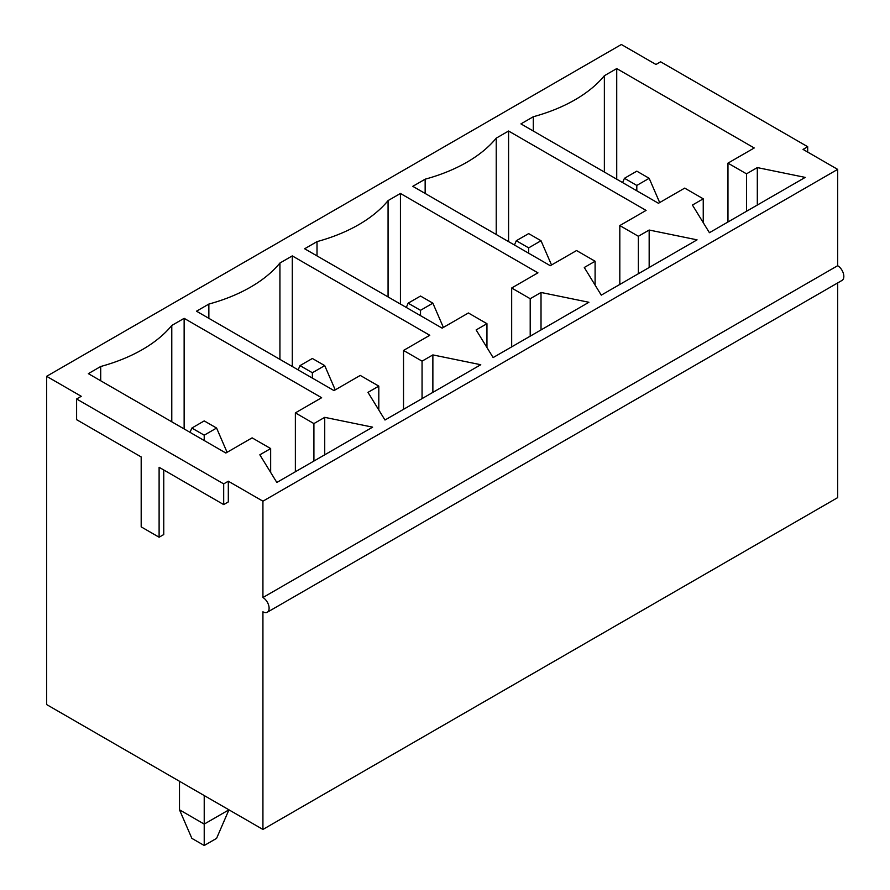 <?xml version="1.0" encoding="UTF-8"?>
<svg xmlns="http://www.w3.org/2000/svg" width="890" height="890" viewBox="0 0 890 890"><rect width="100%" height="100%" fill="white"/><g stroke="black" fill="none" stroke-linecap="round" stroke-linejoin="round"><path stroke-width="1.33" d="M312.368 372.743L324.728 365.612L312.368 358.481L300.008 365.612L312.368 372.743L312.368 378.094M335.23 389.876L324.728 365.612M298.15 369.895L300.008 365.612M204.222 795.549L204.222 824.096L228.941 809.822L216.582 838.369L204.222 845.5L191.862 838.369L179.502 809.822L179.502 781.275M204.222 435.188L216.582 428.046L204.222 420.914L191.862 428.046L204.222 435.188L204.222 440.539M227.084 452.309L216.582 428.046M190.004 432.329L191.862 428.046M179.502 809.822L204.222 824.096L204.222 845.5M420.514 310.31L432.874 303.178L420.514 296.036L408.154 303.178L420.514 310.31L420.514 315.661M443.376 327.431L432.874 303.178M406.307 307.451L408.154 303.178M528.66 247.876L541.02 240.734L528.66 233.603L516.3 240.734L528.66 247.876L528.66 253.227M551.533 264.998L541.02 240.734M514.453 245.017L516.3 240.734M636.806 185.432L649.166 178.3L636.806 171.158L624.446 178.3L636.806 185.432L636.806 190.783M659.679 202.553L649.166 178.3M622.6 182.572L624.446 178.3M76.607 398.976L223.69 483.882L223.69 504.586L159.11 467.295L159.11 537.226L141.187 526.88L141.187 456.948L76.607 419.668L76.607 398.976L81.246 396.295L46.636 376.314L46.636 704.569L262.928 829.447L262.928 611.797A8.744 5.051 60 0 0 267.3 612.231L842.029 280.417A8.744 5.051 -120 0 0 843.364 273.408A8.744 5.051 -120 0 0 837.657 265.709L262.928 597.524A8.744 5.051 60 0 1 268.635 605.222A8.744 5.051 60 0 1 267.3 612.231M807.686 152.068L807.686 146.716L803.047 149.398L837.657 169.378L262.928 501.192L262.928 597.524M262.928 501.192L228.318 481.212L228.318 501.904L223.69 504.586M163.749 469.976L163.749 534.556L159.11 537.226M658.444 203.276L520.939 123.888L533.299 116.746A148.841 85.941 0 0 0 604.366 75.717L616.726 68.586L754.231 147.974L727.964 163.137L746.499 173.839L757.312 167.587L805.216 177.399L709.419 232.702L692.431 205.056L703.245 198.815L684.699 188.113L658.444 203.276M807.686 146.716L660.602 61.799L655.963 64.481L621.365 44.5L46.636 376.314M837.657 169.378L837.657 265.709M837.657 282.942L837.657 497.632L262.928 829.447M649.166 230.032L697.059 239.844L601.273 295.146L584.285 267.49L595.098 261.248L576.553 250.546L550.287 265.709L412.793 186.321L425.153 179.19A148.841 85.941 0 0 0 496.22 138.161L508.579 131.019L646.084 210.407L619.818 225.571L638.352 236.273L649.166 230.032L649.166 267.49M432.874 354.91L480.767 364.722L384.981 420.024L367.982 392.368L378.806 386.127L360.261 375.424L333.995 390.588L196.501 311.2L208.861 304.069A148.841 85.941 0 0 0 279.927 263.028L292.287 255.897L429.781 335.285L403.526 350.449L422.06 361.151L432.874 354.91L432.874 392.368M223.69 483.882L228.318 481.212M324.728 417.343L372.621 427.156L276.834 482.458L259.836 454.812L270.66 448.56L252.115 437.858L225.849 453.021L88.355 373.644L100.704 366.502A148.841 85.941 0 0 0 171.781 325.473L184.141 318.331L321.635 397.719L295.369 412.882L313.914 423.584L324.728 417.343L324.728 454.812M541.02 292.465L588.913 302.277L493.127 357.58L476.139 329.934L486.952 323.693L468.407 312.98L442.141 328.143L304.647 248.766L317.007 241.624A148.841 85.941 0 0 0 388.073 200.595L400.433 193.464L537.938 272.841L511.672 288.004L530.206 298.717L541.02 292.465L541.02 329.934M508.579 241.624L508.579 131.019M496.22 234.493L496.22 138.161M425.153 193.464L425.153 179.19M595.098 285.089L595.098 261.248M530.206 336.175L530.206 298.717M511.672 346.878L511.672 288.004M400.433 304.069L400.433 193.464M388.073 296.926L388.073 200.595M317.007 255.897L317.007 241.624M486.952 347.523L486.952 323.693M422.06 398.609L422.06 361.151M403.526 409.322L403.526 350.449M292.287 366.502L292.287 255.897M279.927 359.371L279.927 263.028M208.861 318.331L208.861 304.069M378.806 409.967L378.806 386.127M313.914 461.053L313.914 423.584M295.369 471.756L295.369 412.882M184.141 428.947L184.141 318.331M171.781 421.804L171.781 325.473M100.704 380.775L100.704 366.502M270.66 472.401L270.66 448.56M616.726 179.19L616.726 68.586M619.818 284.444L619.818 225.571M638.352 273.742L638.352 236.273M757.312 205.056L757.312 167.587M703.245 222.656L703.245 198.815M533.299 131.019L533.299 116.746M604.366 172.048L604.366 75.717M727.964 221.999L727.964 163.137M746.499 211.297L746.499 173.839"/></g></svg>
